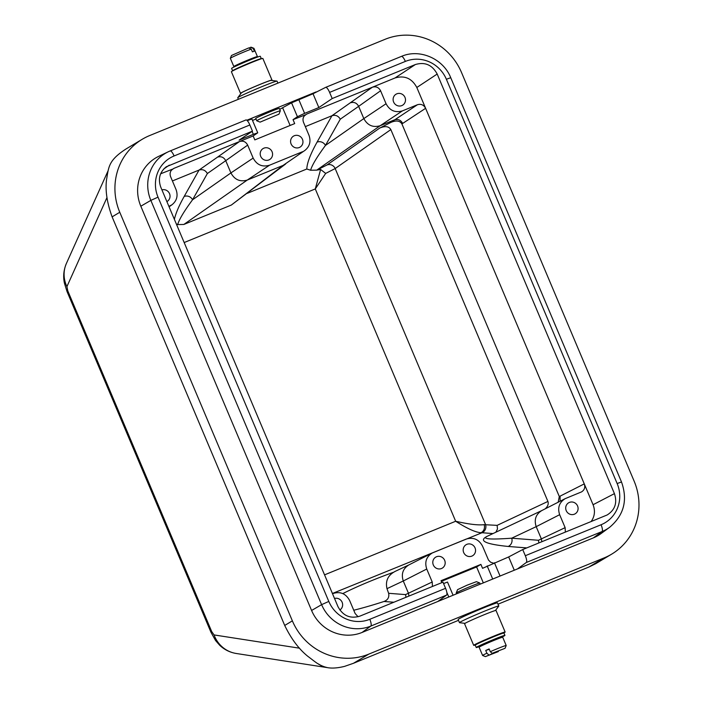 <?xml version="1.0" encoding="UTF-8"?>
<svg xmlns="http://www.w3.org/2000/svg" width="703" height="703" viewBox="0 0 703 703"><rect width="100%" height="100%" fill="white"/><g stroke="black" fill="none" stroke-linecap="round" stroke-linejoin="round"><path stroke-width="1.05" d="M279.706 109.334L291.56 102.831L313.028 93.763L325.621 87.383A6.406 1.766 -112.2 0 1 325.647 87.374L401.404 56.407A6.406 1.766 -112.2 0 0 401.378 56.416L325.674 87.365M246.823 120.248L316.095 91.926M247.263 120.652L251.885 118.965L257.737 132.832L253.344 134.326L252.105 131.382M252.518 120.45L255.997 119.027M256.736 120.767L255.734 118.412A12.803 0.518 -22.9 0 1 261.648 115.424A12.803 0.518 -22.9 0 1 270.602 111.592A12.803 0.518 -22.9 0 1 279.328 108.447L280.321 110.802A12.803 0.518 157.1 0 0 280.321 110.802A12.803 0.518 157.1 0 0 262.641 117.779A12.803 0.518 157.1 0 0 256.736 120.767A12.803 0.518 157.1 0 0 256.753 120.784L260.101 122.137L278.959 114.176L260.101 122.137M170.17 150.943L245.874 119.993A6.406 1.766 67.8 0 1 245.901 119.976A6.406 1.766 67.8 0 1 249.855 124.985L174.098 155.961A32.083 30.809 59.1 0 0 158.026 197.156L328.802 601.425A32.083 30.809 59.1 0 0 369.813 619.29L445.57 588.314A6.406 1.766 67.8 0 1 446.572 595.098L370.815 626.074L362.063 632.454L593.323 537.909L602.067 531.53L526.31 562.497L517.566 568.876M393.865 602.243L384.005 601.478A85.371 12.267 160.2 0 1 353.758 610.239M342.818 593.578A85.371 12.267 160.2 0 1 370.938 580.933A85.371 12.267 160.2 0 1 393.329 572.339M526.775 547.901L508.172 546.459C485.035 544.104 478.154 540.669 487.522 536.143M395.323 571.319C388.012 575.063 385.235 580.845 386.984 588.666L388.627 593.297L405.543 594.606L408.452 593.235L403.276 580.986C401.053 574.026 402.889 568.683 408.803 564.957L432.257 552.997C426.317 556.741 424.48 562.084 426.747 569.026L403.285 580.994M405.991 597.286L405.543 594.606M384.005 601.478C387.854 600.019 389.392 597.295 388.627 593.297M595.643 563.727L588.877 567.04L604.211 557.874A59.755 57.382 59.1 0 0 611.636 554.166A59.755 57.382 59.1 0 0 634.132 481.142L461.537 72.55A59.755 57.382 59.1 0 0 385.147 39.28L149.704 135.538A59.755 57.382 59.1 0 0 142.278 139.247A59.755 57.382 59.1 0 0 119.774 212.271L112.111 216.858C106.988 202.772 105.134 190.381 106.548 179.687C108.745 166.945 108.35 160.433 126.013 148.974L142.278 139.247M257.737 132.814L253.159 135.96L239.495 141.549C243.097 140.495 245.822 141.681 247.676 145.117L225.733 160.679C223.862 157.261 221.129 156.075 217.543 157.121L239.495 141.549L173.799 168.412L171.391 170.223M445.57 588.314L442.978 582.163L359.813 616.162C350.199 618.974 342.923 615.81 337.985 606.663L160.741 187.068C157.885 178.808 159.73 172.042 166.295 166.769L252.456 131.145L239.108 140.152L253.344 134.326M160.636 173.79L172.481 169.159C170.17 171.154 169.537 173.641 170.592 176.629L176.066 189.599C178.202 195.75 176.84 200.803 171.989 204.766L168.887 206.357M604.211 557.874L368.767 654.133L353.442 663.298L344.575 666.374C324.153 671.391 318.863 664.397 307.914 656.391C298.968 649.221 291.235 638.913 284.706 625.45L112.111 216.858M284.706 625.45L292.369 620.863L119.774 212.271M292.369 620.863A59.755 57.382 59.1 0 0 368.767 654.133M526.31 562.497A6.406 1.766 -112.2 0 0 525.317 555.713L601.074 524.746A6.406 1.766 67.8 0 1 602.067 531.53A38.48 36.951 -120.9 0 0 609.633 527.294L601.083 533.559A39.482 37.918 -120.9 0 1 593.323 537.909M362.063 632.454A39.482 37.918 -120.9 0 1 311.587 610.476L140.82 206.207A39.482 37.918 -120.9 0 1 158.693 156.347L168.272 151.778A38.48 36.951 -120.9 0 1 170.117 150.96A6.406 1.766 -112.2 0 0 170.117 150.96L245.901 119.976M441.844 582.629L441.027 580.696L480.896 564.395L482.557 568.323L508.673 556.934L522.716 549.561L607.172 514.965C615.028 509.947 617.445 502.838 614.431 493.638L437.187 74.043L416.817 87.48C411.879 78.332 404.603 75.159 394.998 77.98L415.368 64.535L332.203 98.543L329.602 92.383A6.406 1.766 -112.2 0 0 325.647 87.374M443.558 583.552L447.512 582.066M441.458 568.542A6.406 6.151 59.1 0 0 444.243 559.491A6.406 6.151 59.1 0 0 435.684 557.154A6.406 6.151 59.1 0 0 441.458 568.542M471.836 556.126A6.406 6.151 59.1 0 0 474.622 547.075A6.406 6.151 59.1 0 0 466.063 544.737A6.406 6.151 59.1 0 0 471.836 556.126M432.257 552.997L466.194 539.078C473.4 536.969 478.857 539.342 482.566 546.205L488.506 560.08L490.632 562.215L493.444 563.156M408.953 596.074L408.452 593.235L432.222 581.996L426.747 569.026M432.222 581.996L432.45 586.469M332.203 98.543L318.846 107.55L313.028 93.763M525.317 555.713L522.716 549.561M508.673 556.934L514.288 570.221M252.456 131.145L249.855 124.985M437.82 601.487L446.572 595.098M415.368 64.535C424.972 61.723 432.248 64.896 437.187 74.043M465.017 623.359L459.542 622.682A21.345 0.861 -22.9 0 1 459.472 622.647L458.145 619.501A21.345 0.861 -22.9 0 1 477.469 610.406A21.345 0.861 -22.9 0 1 497.46 602.893L498.787 606.039A21.345 0.861 -22.9 0 1 498.761 606.109L495.43 610.503M588.877 567.04L498.005 604.193M458.497 620.345L353.442 663.298M298.784 99.589L304.61 113.368L318.846 107.55M304.61 113.368L297.422 116.707L291.56 102.831M304.891 150.424L283.098 165.407L304.891 150.424C309.751 146.47 311.113 141.408 308.977 135.266L303.503 122.296C302.448 119.308 303.081 116.812 305.383 114.826L293.037 119.659L297.422 116.707M304.302 115.881L306.701 114.071L394.998 77.98M172.42 180.952L199.054 170.064L217.543 157.121M174.388 219.362C175.732 213.343 178.993 205.707 184.168 196.471L199.054 170.064M305.322 126.619L331.957 115.723L372.405 87.216C376.008 86.161 378.732 87.348 380.587 90.775L358.644 106.338C356.764 102.928 354.04 101.742 350.454 102.779M558.173 502.223L559.298 496.529L401.923 123.956C399.893 120.652 396.184 120.151 390.806 122.445L379.725 128.078C385.103 125.775 388.812 126.276 390.842 129.589L335.173 168.553L325.674 173.413L315.287 188.94L320.621 169.467L316.772 170.117L326.992 164.985L379.725 128.078M591.091 521.608C594.738 516.45 595.397 510.817 593.068 504.719L416.817 87.48M484.139 524.666A6.406 5.642 -94.1 0 1 480.993 532.733C475.5 532.347 467.064 528.515 455.667 521.257C468.725 524.253 478.216 525.387 484.139 524.666L497.135 525.361L547.909 501.432L390.842 129.589M547.909 501.432C548.771 503.866 547.874 506.336 545.229 508.823M390.806 122.445L417.433 104.738C421.035 103.684 423.768 104.87 425.614 108.306L402.67 123.438C400.798 120.02 398.074 118.825 394.488 119.87L380.182 125.714L316.728 170.135L310.603 170.24L306.798 169.01C307.026 162.991 310.454 154.036 317.071 142.129L331.957 115.723M183.826 224.468L231.357 205.039L283.107 165.407L247.271 180.056L183.826 224.468L177.692 224.582L176.33 223.958M285.638 163.984L231.357 205.039M332.519 593.727L333.292 593.42C340.498 591.302 345.955 593.684 349.655 600.547L355.138 613.508L358.073 616.759M339.839 609.993A6.406 6.151 59.1 0 0 334.523 598.473M541.864 541.732L541.363 538.902L565.133 527.654L559.65 514.693L536.187 526.652C533.955 519.693 535.8 514.35 541.714 510.615L565.168 498.655C559.228 502.408 557.382 507.751 559.65 514.693M565.168 498.655L581.504 491.915C584.483 490.044 585.406 487.372 584.272 483.892L560.106 496.142L560.08 501.257M574.369 514.209A6.406 6.151 59.1 0 0 577.154 505.158A6.406 6.151 59.1 0 0 568.595 502.821A6.406 6.151 59.1 0 0 574.369 514.209M565.133 527.654L565.353 532.127M166.883 201.612A6.406 6.151 59.1 0 0 161.927 189.88M302.562 151.707L269.521 165.214L247.28 180.056C240.11 182.139 234.653 179.766 230.909 172.929L253.159 158.087L247.676 145.117M268.862 159.95A6.406 6.151 59.1 0 0 271.648 150.908A6.406 6.151 59.1 0 0 263.089 148.561A6.406 6.151 59.1 0 0 268.862 159.95M299.241 147.533A6.406 6.151 59.1 0 0 302.026 138.482A6.406 6.151 59.1 0 0 293.467 136.145A6.406 6.151 59.1 0 0 299.241 147.533M293.037 119.659L294.698 123.587L254.82 139.897L253.159 135.96M253.159 158.087C256.859 164.95 262.316 167.323 269.521 165.214M417.433 104.738L402.432 110.872L380.182 125.714C373.012 127.797 367.564 125.424 363.82 118.587L386.061 103.745L380.587 90.775M401.773 105.617A6.406 6.151 59.1 0 0 404.559 96.566A6.406 6.151 59.1 0 0 396 94.228A6.406 6.151 59.1 0 0 401.773 105.617M386.061 103.745C389.77 110.608 395.227 112.981 402.432 110.872M441.317 581.39L476.608 566.961L480.896 564.395M483.33 582.875L476.608 566.961M282.764 108.086L290.111 125.468M327.009 667.507A29.878 28.595 -81.2 0 1 318.345 663.913M106.926 197.666L66.926 286.604L67.804 290.919L211.691 631.54L214.064 634.932A29.878 28.595 98.8 0 0 236.243 653.482L236.243 653.482C229.881 652.419 224.371 649.695 219.731 645.301L215.557 640.521L210.926 632.19L67.04 291.569L64.421 283.16C63.006 276.446 63.674 269.847 66.433 263.37L108.007 170.943M66.926 286.604A29.878 28.138 -155.8 0 1 66.433 263.37M184.168 196.471A6.406 5.94 29.4 0 1 192.56 199.775L230.909 172.929L225.733 160.679L207.367 173.536L192.56 199.775C184.098 211.216 179.142 219.485 177.692 224.582M317.071 142.129A6.406 5.94 29.4 0 1 325.463 145.433L363.82 118.587L358.644 106.338L340.278 119.194L325.463 145.433C317 156.883 312.053 165.152 310.603 170.24M541.872 510.536L486.406 536.67C482.768 539.139 491.195 539.649 511.679 538.199L538.454 540.273L541.363 538.902L536.187 526.652L511.679 538.199A6.406 6.037 94.4 0 1 508.172 546.459M497.135 525.361L497.469 529.008L495.861 532.215M492.979 533.577L482.012 532.725A6.406 6.037 94.4 0 0 485.509 524.456L335.173 168.553A6.406 6.09 55 0 0 326.992 164.985M325.674 173.413L320.621 169.467M538.893 542.944L538.454 540.273M340.278 119.194C338.328 115.846 335.568 114.686 331.983 115.714M207.367 173.536C205.417 170.188 202.657 169.028 199.072 170.056M456.563 593.824L456.212 592.998A12.803 0.518 -22.9 0 1 456.212 592.981L457.583 589.632L466.854 585.283L476.441 581.662L479.789 583.024A12.803 0.518 -22.9 0 1 479.806 583.033L480.263 584.131M456.212 592.981A12.803 0.518 -22.9 0 1 467.811 587.541A12.803 0.518 -22.9 0 1 479.789 583.024M499.402 638.262A15.58 0.624 157.1 0 0 504.93 635.389A15.58 0.624 157.1 0 0 494.314 639.22A15.58 0.624 157.1 0 0 476.23 647.516A15.58 0.624 157.1 0 0 482.144 645.556M497.03 639.176L492.214 640.468L484.455 644.493M504.93 635.389L503.937 633.034A15.58 0.624 157.1 0 0 493.313 636.865A15.58 0.624 157.1 0 0 475.237 645.152L476.23 647.516M503.62 633.034A17.074 0.685 157.1 0 0 505.149 632.059A17.074 0.685 157.1 0 0 493.506 636.259A17.074 0.685 157.1 0 0 473.69 645.345A17.074 0.685 157.1 0 0 475.456 644.932M505.149 632.059L496.019 610.45A17.074 0.685 157.1 0 0 484.376 614.65A17.074 0.685 157.1 0 0 464.56 623.737L473.69 645.345M484.235 640.714L494.481 636.391M459.472 622.647A21.345 0.861 -22.9 0 1 478.796 613.552A21.345 0.861 -22.9 0 1 498.787 606.039M498.33 651.584L485.413 656.611L498.357 651.198M492.126 653.315L505.053 648.315L492.126 653.315L490.299 651.69A12.803 0.518 -22.9 0 1 506.195 645.503A12.803 0.518 -22.9 0 1 506.195 645.53L505.053 648.315M485.413 656.611L482.618 655.486A12.803 0.518 -22.9 0 1 482.601 655.468A12.803 0.518 -22.9 0 1 486.889 653.219L488.717 654.845M486.889 653.219L485.729 650.468L489.27 649.264M485.729 650.468A12.803 0.518 -22.9 0 1 489.13 648.939L490.299 651.69M482.601 655.468L479.112 647.217A12.803 0.518 -22.9 0 1 490.712 641.76A12.803 0.518 -22.9 0 1 502.707 637.252L506.195 645.503M277.905 83.13L277.07 81.153A21.345 0.861 157.1 0 0 277 81.117A21.345 0.861 157.1 0 0 247.597 92.787A21.345 0.861 157.1 0 0 237.772 97.691A21.345 0.861 157.1 0 0 237.755 97.761L238.387 99.281M277 81.117L271.086 80.397A16.169 0.65 157.1 0 0 248.818 89.228A16.169 0.65 157.1 0 0 241.375 92.945L237.772 97.691M241.111 93.297A17.074 0.685 -22.9 0 1 240.523 93.35A17.074 0.685 -22.9 0 1 255.98 86.074A17.074 0.685 -22.9 0 1 271.973 80.063A17.074 0.685 -22.9 0 1 271.525 80.45M240.523 93.35L231.392 71.741A17.074 0.685 -22.9 0 1 246.85 64.465A17.074 0.685 -22.9 0 1 262.852 58.454L271.973 80.063M230.347 58.279A12.803 0.518 157.1 0 1 236.252 55.309A12.803 0.518 157.1 0 1 251.243 49.122L248.677 47.936L231.48 55.484L230.347 58.279A12.803 0.518 157.1 0 0 230.347 58.296L233.835 66.548A12.803 0.518 157.1 0 0 237.131 65.537M254.389 58.244A12.803 0.518 157.1 0 0 257.421 56.583L253.941 48.331A12.803 0.518 157.1 0 0 253.924 48.314L251.129 47.189L248.915 48.041M251.243 49.122L252.403 51.873A12.803 0.518 157.1 0 1 254.363 51.205L253.203 48.454L250.637 47.268M253.924 48.314A12.803 0.518 157.1 0 0 253.203 48.454M257.421 56.583A12.803 0.518 157.1 0 0 239.741 63.56A12.803 0.518 157.1 0 0 233.835 66.548M252.034 59.175L242.491 62.629L239.451 64.491M232.921 70.766A15.58 0.624 -22.9 0 1 232.605 70.775L231.603 68.411A15.58 0.624 -22.9 0 1 245.716 61.776A15.58 0.624 -22.9 0 1 260.312 56.293L261.305 58.648A15.58 0.624 -22.9 0 1 261.085 58.867M232.605 70.775A15.58 0.624 -22.9 0 1 246.709 64.131A15.58 0.624 -22.9 0 1 261.305 58.648M244.354 65.537L249.354 63.419M482.012 532.725L332.414 593.481M403.276 580.986L386.984 588.666M169.291 165.143L163.711 169.001M601.074 524.746A32.083 30.809 59.1 0 0 617.146 483.541L446.379 79.272A32.083 30.809 59.1 0 0 405.359 61.416L329.602 92.383M311.587 610.476L321.614 604.65L150.846 200.381L140.82 206.207M214.064 634.932L299.592 648.201M402.67 123.438L401.923 123.956M559.298 496.529L560.106 496.142M324.549 574.861L455.667 521.257L315.287 188.94L184.177 242.544M593.068 504.719L614.431 493.638M247.324 193.325L306.798 169.01M168.966 206.533L169.66 206.041M494.437 562.751L500.053 576.038M492.715 579.044L487.17 565.906M448.786 596.996L446.818 592.348M247.887 121.391L247.526 120.547M211.691 631.54A29.878 1.204 157.1 0 0 210.926 632.19M67.804 290.919A29.878 1.204 157.1 0 0 67.04 291.569M369.813 619.29A6.406 1.766 67.8 0 1 370.815 626.074A38.48 36.951 -120.9 0 1 321.614 604.65L328.802 601.425M158.026 197.156L150.846 200.381A38.48 36.951 -120.9 0 1 168.272 151.778L170.144 150.952A6.406 1.766 -112.2 0 1 174.098 155.961M617.146 483.541L621.505 481.968C627.911 500.114 623.956 515.22 609.633 527.294M446.379 79.272L450.737 77.699L621.505 481.968M405.359 61.416A6.406 1.766 -112.2 0 0 401.404 56.407C419.682 48.384 443.25 58.657 450.737 77.699M394.708 571.592L408.961 564.878M611.636 554.166L595.538 563.788M327.8 667.692L236.243 653.482M169.08 206.814L171.989 204.766M453.075 595.248L447.503 582.058M278.959 114.176L280.321 110.819"/></g></svg>
